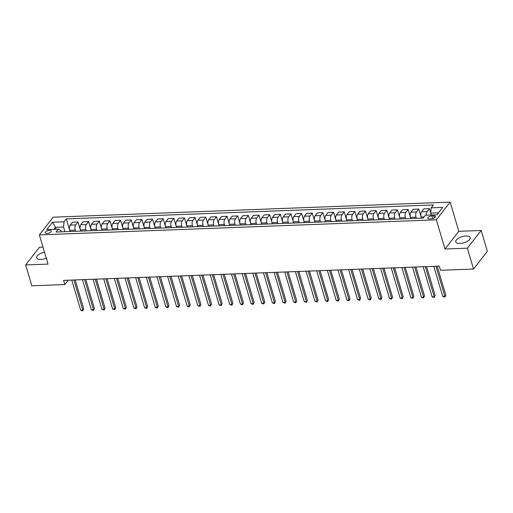 <?xml version="1.0" encoding="UTF-8"?>
<svg xmlns="http://www.w3.org/2000/svg" width="513" height="513" viewBox="0 0 513 513"><rect width="100%" height="100%" fill="white"/><g stroke="black" fill="none" stroke-linecap="round" stroke-linejoin="round"><path stroke-width="0.77" d="M44.49 252.21A7.509 3.206 -16.5 0 0 36.654 257.795A7.509 3.206 -16.5 0 0 40.937 259.398A7.509 3.206 -16.5 0 0 46.273 258.212M460.058 243.483A7.509 3.206 -16.5 0 0 467.311 241.373A7.509 3.206 -16.5 0 0 470.171 237.615A7.509 3.206 -16.5 0 0 465.887 236.018A7.509 3.206 -16.5 0 0 458.628 238.128A7.509 3.206 -16.5 0 0 455.775 241.879A7.509 3.206 -16.5 0 0 460.058 243.483M47.106 233.434A3.078 1.315 -16.5 0 0 50.088 232.569A3.078 1.315 -16.5 0 0 51.255 231.023A3.078 1.315 -16.5 0 0 49.498 230.369A3.078 1.315 -16.5 0 0 46.523 231.235A3.078 1.315 -16.5 0 0 45.349 232.774A3.078 1.315 -16.5 0 0 47.106 233.434M42.983 247.112L39.475 247.24L25.65 264.945L31.832 285.805L64.843 284.555L68.235 280.207M450.157 202.109L53.185 217.185L39.36 234.883L436.332 219.814L450.157 202.109L458.808 231.318L444.983 249.023L467.343 248.17L481.168 230.472L458.808 231.318M481.168 230.472L487.35 251.332L473.525 269.036L467.343 248.17M473.525 269.036L440.513 270.287L439.282 266.119L63.606 280.38L64.843 284.555M433.741 215.826L431.869 215.896A2.982 1.276 -16.5 0 0 428.983 216.736A2.982 1.276 -16.5 0 0 427.848 218.23A2.982 1.276 -16.5 0 0 429.554 218.865L431.427 218.794A2.982 1.276 -16.5 0 0 434.312 217.954A2.982 1.276 -16.5 0 0 435.447 216.46A2.982 1.276 -16.5 0 0 433.741 215.826L434.364 217.922M438.5 212.799L430.708 213.094L431.215 207.842L433.472 204.95L66.318 218.891L69.608 230.004M431.215 207.842L442.713 207.406L436.961 214.774L425.457 215.21L423.199 218.108L56.045 232.049L58.302 229.151L46.805 229.587L52.557 222.225L64.054 221.783L66.318 218.891M25.65 264.945L48.01 264.092L39.36 234.883M444.983 249.023L436.332 219.814M58.302 229.151L60.784 230.581L61.162 231.85M56.02 229.24L55.455 227.342L53.916 229.317M431.266 214.992L430.708 213.094M421.442 218.172L421.096 217.005A3.848 1.789 -92.2 0 1 421.603 211.754L423.866 208.862L429.4 208.65L430.708 213.068M416.332 218.365L415.985 217.198A3.848 1.789 -92.2 0 1 416.492 211.946L418.755 209.054L421.006 216.659M410.798 218.576L410.451 217.409A3.848 1.789 -92.2 0 1 410.958 212.158L413.215 209.266L418.755 209.054M405.687 218.769L405.341 217.602A3.848 1.789 -92.2 0 1 405.841 212.35L408.104 209.458L410.355 217.063M400.146 218.98L399.8 217.813A3.848 1.789 -92.2 0 1 400.307 212.562L402.564 209.67L408.104 209.458M395.036 219.173L394.689 218.006A3.848 1.789 -92.2 0 1 395.196 212.754L397.453 209.862L399.71 217.467M389.495 219.384L389.155 218.217A3.848 1.789 -92.2 0 1 389.656 212.966L391.919 210.074L397.453 209.862M384.384 219.577L384.038 218.41A3.848 1.789 -92.2 0 1 384.545 213.158L386.808 210.266L389.059 217.878M378.85 219.788L378.504 218.621A3.848 1.789 -92.2 0 1 379.011 213.37L381.268 210.477L386.808 210.266M373.74 219.981L373.393 218.814A3.848 1.789 -92.2 0 1 373.9 213.562L376.157 210.67L378.414 218.281M368.199 220.192L367.853 219.025A3.848 1.789 -92.2 0 1 368.36 213.774L370.623 210.881L376.157 210.67M363.089 220.391L362.742 219.218A3.848 1.789 -92.2 0 1 363.249 213.966L365.512 211.074L367.763 218.685M357.555 220.596L357.208 219.429A3.848 1.789 -92.2 0 1 357.715 214.178L359.972 211.285L365.512 211.074M352.444 220.795L352.098 219.628A3.848 1.789 -92.2 0 1 352.604 214.376L354.861 211.478L357.119 219.089M346.903 221L346.557 219.833A3.848 1.789 -92.2 0 1 347.064 214.581L349.327 211.689L354.861 211.478M341.793 221.199L341.446 220.032A3.848 1.789 -92.2 0 1 341.953 214.78L344.217 211.882L346.467 219.493M336.259 221.404L335.912 220.237A3.848 1.789 -92.2 0 1 336.419 214.985L338.676 212.093L344.217 211.882M331.148 221.603L330.802 220.436A3.848 1.789 -92.2 0 1 331.302 215.184L333.565 212.286L335.816 219.897M325.608 221.815L325.261 220.641A3.848 1.789 -92.2 0 1 325.768 215.389L328.025 212.497L333.565 212.286M320.497 222.007L320.15 220.84A3.848 1.789 -92.2 0 1 320.657 215.588L322.914 212.69L325.171 220.301M314.956 222.219L314.616 221.045A3.848 1.789 -92.2 0 1 315.117 215.793L317.38 212.901L322.914 212.69M309.846 222.411L309.499 221.244A3.848 1.789 -92.2 0 1 310.006 215.992L312.27 213.094L314.52 220.705M304.312 222.623L303.965 221.456A3.848 1.789 -92.2 0 1 304.472 216.204L306.729 213.305L312.27 213.094M299.201 222.815L298.855 221.648A3.848 1.789 -92.2 0 1 299.361 216.396L301.618 213.498L303.876 221.109M293.66 223.027L293.314 221.86A3.848 1.789 -92.2 0 1 293.821 216.608L296.084 213.709L301.618 213.498M288.55 223.219L288.203 222.052A3.848 1.789 -92.2 0 1 288.71 216.8L290.974 213.908L293.224 221.513M283.016 223.431L282.669 222.264A3.848 1.789 -92.2 0 1 283.176 217.012L285.433 214.113L290.974 213.908M277.905 223.623L277.559 222.456A3.848 1.789 -92.2 0 1 278.065 217.204L280.322 214.312L282.58 221.917M272.365 223.835L272.018 222.668A3.848 1.789 -92.2 0 1 272.525 217.416L274.788 214.517L280.322 214.312M267.254 224.027L266.907 222.86A3.848 1.789 -92.2 0 1 267.414 217.608L269.678 214.716L271.928 222.321M261.72 224.239L261.374 223.072A3.848 1.789 -92.2 0 1 261.88 217.82L264.137 214.921L269.678 214.716M256.609 224.431L256.263 223.264A3.848 1.789 -92.2 0 1 256.763 218.012L259.027 215.12L261.277 222.725M251.069 224.643L250.722 223.476A3.848 1.789 -92.2 0 1 251.229 218.224L253.486 215.325L259.027 215.12M245.958 224.835L245.612 223.668A3.848 1.789 -92.2 0 1 246.118 218.416L248.375 215.524L250.633 223.129M240.417 225.047L240.078 223.88A3.848 1.789 -92.2 0 1 240.578 218.628L242.841 215.736L248.375 215.524M235.307 225.239L234.96 224.072A3.848 1.789 -92.2 0 1 235.467 218.82L237.731 215.928L239.981 223.533M229.773 225.451L229.426 224.284A3.848 1.789 -92.2 0 1 229.933 219.032L232.19 216.14L237.731 215.928M224.662 225.643L224.316 224.476A3.848 1.789 -92.2 0 1 224.822 219.224L227.079 216.332L229.337 223.937M219.122 225.855L218.775 224.688A3.848 1.789 -92.2 0 1 219.282 219.436L221.545 216.544L227.079 216.332M214.011 226.047L213.664 224.88A3.848 1.789 -92.2 0 1 214.171 219.628L216.435 216.736L218.685 224.341M208.477 226.259L208.131 225.092A3.848 1.789 -92.2 0 1 208.637 219.84L210.894 216.948L216.435 216.736M203.366 226.451L203.02 225.284A3.848 1.789 -92.2 0 1 203.526 220.032L205.784 217.14L208.041 224.745M197.826 226.663L197.479 225.496A3.848 1.789 -92.2 0 1 197.986 220.244L200.25 217.352L205.784 217.14M192.715 226.855L192.369 225.688A3.848 1.789 -92.2 0 1 192.875 220.436L195.139 217.544L197.39 225.156M187.181 227.067L186.835 225.9A3.848 1.789 -92.2 0 1 187.341 220.648L189.598 217.756L195.139 217.544M182.07 227.259L181.724 226.092A3.848 1.789 -92.2 0 1 182.224 220.84L184.488 217.948L186.738 225.56M176.53 227.471L176.183 226.304A3.848 1.789 -92.2 0 1 176.69 221.052L178.947 218.16L184.488 217.948M171.419 227.669L171.073 226.496A3.848 1.789 -92.2 0 1 171.579 221.244L173.836 218.352L176.094 225.964M165.879 227.875L165.539 226.708A3.848 1.789 -92.2 0 1 166.039 221.456L168.302 218.564L173.836 218.352M160.768 228.073L160.422 226.906A3.848 1.789 -92.2 0 1 160.928 221.654L163.192 218.756L165.442 226.368M155.234 228.279L154.888 227.112A3.848 1.789 -92.2 0 1 155.394 221.86L157.651 218.968L163.192 218.756M150.123 228.477L149.777 227.31A3.848 1.789 -92.2 0 1 150.283 222.058L152.541 219.16L154.798 226.772M144.583 228.683L144.236 227.516A3.848 1.789 -92.2 0 1 144.743 222.264L147.007 219.372L152.541 219.16M139.472 228.881L139.126 227.714A3.848 1.789 -92.2 0 1 139.632 222.462L141.896 219.564L144.147 227.176M133.938 229.087L133.592 227.919A3.848 1.789 -92.2 0 1 134.098 222.668L136.355 219.776L141.896 219.564M128.827 229.285L128.481 228.118A3.848 1.789 -92.2 0 1 128.987 222.866L131.245 219.968L133.502 227.58M123.287 229.497L122.94 228.323A3.848 1.789 -92.2 0 1 123.447 223.072L125.711 220.18L131.245 219.968M118.176 229.689L117.83 228.522A3.848 1.789 -92.2 0 1 118.336 223.27L120.6 220.372L122.851 227.984M112.642 229.901L112.296 228.734A3.848 1.789 -92.2 0 1 112.802 223.482L115.059 220.584L120.6 220.372M107.531 230.093L107.185 228.926A3.848 1.789 -92.2 0 1 107.685 223.674L109.949 220.776L112.2 228.388M101.991 230.305L101.645 229.138A3.848 1.789 -92.2 0 1 102.151 223.886L104.408 220.988L109.949 220.776M96.88 230.497L96.534 229.33A3.848 1.789 -92.2 0 1 97.04 224.078L99.298 221.18L101.555 228.792M91.34 230.709L91 229.542A3.848 1.789 -92.2 0 1 91.5 224.29L93.764 221.392L99.298 221.18M86.229 230.901L85.883 229.734A3.848 1.789 -92.2 0 1 86.389 224.482L88.653 221.59L90.904 229.196M80.695 231.113L80.349 229.946A3.848 1.789 -92.2 0 1 80.855 224.694L83.112 221.796L88.653 221.59M75.584 231.305L75.238 230.138A3.848 1.789 -92.2 0 1 75.744 224.886L78.002 221.994L80.259 229.6M70.044 231.517L69.697 230.35A3.848 1.789 -92.2 0 1 70.204 225.098L72.468 222.2L78.002 221.994M64.933 231.709L63.548 227.035L55.455 227.342L52.557 222.225M426.354 215.178A3.848 1.789 -92.2 0 1 427.143 211.542L429.4 208.65M64.054 221.783L63.548 227.035M435.947 266.241L444.874 296.36L442.745 296.437L433.818 266.324M437.223 266.196L445.803 295.161L444.835 297.11L442.745 296.437M445.803 295.161L444.835 297.11M425.303 266.645L434.222 296.764L432.093 296.841L423.174 266.728M426.579 266.6L435.159 295.565L434.184 297.514L432.093 296.841M435.159 295.565L434.184 297.514M414.651 267.049L423.578 297.168L421.442 297.251L412.523 267.132M415.928 267.004L424.507 295.969L423.539 297.918L421.442 297.251M424.507 295.969L423.539 297.918M404.007 267.459L412.927 297.572L410.798 297.655L401.878 267.536M405.276 267.408L413.863 296.373L412.888 298.322L410.798 297.655M413.863 296.373L412.888 298.322M393.356 267.863L402.275 297.976L400.146 298.059L391.227 267.94M394.632 267.812L403.212 296.783L402.243 298.726L400.146 298.059M403.212 296.783L402.243 298.726M382.711 268.267L391.631 298.38L389.502 298.463L380.582 268.344M383.98 268.216L392.56 297.187L391.592 299.13L389.502 298.463M392.56 297.187L391.592 299.13M372.06 268.671L380.979 298.784L378.85 298.867L369.931 268.748M373.336 268.62L381.916 297.591L380.941 299.534L378.85 298.867M381.916 297.591L380.941 299.534M361.409 269.075L370.335 299.188L368.206 299.271L359.28 269.152M362.685 269.024L371.265 297.995L370.296 299.938L368.206 299.271M371.265 297.995L370.296 299.938M350.764 269.479L359.684 299.592L357.555 299.675L348.635 269.556M352.04 269.428L360.62 298.399L359.645 300.342L357.555 299.675M360.62 298.399L359.645 300.342M340.113 269.883L349.039 299.996L346.903 300.079L337.984 269.96M341.389 269.832L349.969 298.803L349 300.746L346.903 300.079M349.969 298.803L349 300.746M329.468 270.287L338.388 300.4L336.259 300.483L327.339 270.364M330.738 270.236L339.324 299.207L338.349 301.15L336.259 300.483M339.324 299.207L338.349 301.15M318.817 270.691L327.736 300.804L325.608 300.887L316.688 270.774M320.093 270.64L328.673 299.611L327.704 301.554L325.608 300.887M328.673 299.611L327.704 301.554M308.172 271.095L317.092 301.208L314.963 301.291L306.043 271.178M309.442 271.044L318.022 300.015L317.053 301.958L314.963 301.291M318.022 300.015L317.053 301.958M297.521 271.499L306.441 301.618L304.312 301.695L295.392 271.582M298.797 271.454L307.377 300.419L306.402 302.369L304.312 301.695M307.377 300.419L306.402 302.369M286.87 271.903L295.796 302.022L293.667 302.099L284.741 271.986M288.146 271.858L296.726 300.823L295.757 302.773L293.667 302.099M296.726 300.823L295.757 302.773M276.225 272.307L285.145 302.426L283.016 302.503L274.096 272.39M277.501 272.262L286.081 301.227L285.106 303.177L283.016 302.503M286.081 301.227L285.106 303.177M265.574 272.711L274.5 302.83L272.365 302.907L263.445 272.794M266.85 272.666L275.43 301.631L274.461 303.581L272.365 302.907M275.43 301.631L274.461 303.581M254.929 273.115L263.849 303.234L261.72 303.311L252.8 273.198M256.199 273.07L264.785 302.035L263.81 303.985L261.72 303.311M264.785 302.035L263.81 303.985M244.278 273.519L253.198 303.638L251.069 303.715L242.149 273.602M245.554 273.474L254.134 302.439L253.166 304.389L251.069 303.715M254.134 302.439L253.166 304.389M233.633 273.923L242.553 304.042L240.424 304.119L231.504 274.006M234.903 273.878L243.483 302.843L242.514 304.793L240.424 304.119M243.483 302.843L242.514 304.793M222.982 274.327L231.902 304.446L229.773 304.53L220.853 274.41M224.258 274.282L232.838 303.247L231.863 305.197L229.773 304.53M232.838 303.247L231.863 305.197M212.331 274.731L221.257 304.85L219.128 304.934L210.202 274.814M213.607 274.686L222.187 303.651L221.218 305.601L219.128 304.934M222.187 303.651L221.218 305.601M201.686 275.141L210.606 305.254L208.477 305.338L199.557 275.218M202.962 275.09L211.542 304.062L210.567 306.005L208.477 305.338M211.542 304.062L210.567 306.005M191.035 275.545L199.961 305.658L197.826 305.742L188.906 275.622M192.311 275.494L200.891 304.466L199.923 306.408L197.826 305.742M200.891 304.466L199.923 306.408M180.39 275.949L189.31 306.062L187.181 306.146L178.261 276.026M181.66 275.898L190.246 304.869L189.271 306.812L187.181 306.146M190.246 304.869L189.271 306.812M169.739 276.353L178.659 306.466L176.53 306.55L167.61 276.43M171.015 276.302L179.595 305.273L178.627 307.216L176.53 306.55M179.595 305.273L178.627 307.216M159.094 276.757L168.014 306.87L165.885 306.954L156.965 276.834M160.364 276.706L168.944 305.677L167.975 307.62L165.885 306.954M168.944 305.677L167.975 307.62M148.443 277.161L157.363 307.274L155.234 307.358L146.314 277.238M149.719 277.11L158.299 306.081L157.324 308.024L155.234 307.358M158.299 306.081L157.324 308.024M137.792 277.565L146.718 307.678L144.589 307.762L135.663 277.642M139.068 277.514L147.648 306.485L146.68 308.428L144.589 307.762M147.648 306.485L146.68 308.428M127.147 277.969L136.067 308.082L133.938 308.166L125.018 278.052M128.423 277.918L137.003 306.889L136.028 308.832L133.938 308.166M137.003 306.889L136.028 308.832M116.496 278.373L125.422 308.486L123.287 308.57L114.367 278.456M117.772 278.322L126.352 307.293L125.384 309.236L123.287 308.57M126.352 307.293L125.384 309.236M105.851 278.777L114.771 308.897L112.642 308.973L103.722 278.86M107.121 278.726L115.707 307.697L114.732 309.647L112.642 308.973M115.707 307.697L114.732 309.647M95.2 279.181L104.12 309.301L101.991 309.377L93.071 279.264M96.476 279.136L105.056 308.101L104.088 310.051L101.991 309.377M105.056 308.101L104.088 310.051M84.555 279.585L93.475 309.705L91.346 309.781L82.426 279.668M85.825 279.54L94.405 308.505L93.437 310.455L91.346 309.781M94.405 308.505L93.437 310.455M73.904 279.989L82.824 310.108L80.695 310.185L71.775 280.072M75.18 279.944L83.76 308.909L82.785 310.859L80.695 310.185M83.76 308.909L82.785 310.859M421.096 217.005L424.148 216.89M410.451 217.409L415.985 217.198M399.8 217.813L405.341 217.602M389.155 218.217L394.689 218.006M378.504 218.621L384.038 218.41M367.853 219.025L373.393 218.814M357.208 219.429L362.742 219.218M346.557 219.833L352.098 219.628M335.912 220.237L341.446 220.032M325.261 220.641L330.802 220.436M314.616 221.045L320.15 220.84M303.965 221.456L309.499 221.244M293.314 221.86L298.855 221.648M282.669 222.264L288.203 222.052M272.018 222.668L277.559 222.456M261.374 223.072L266.907 222.86M250.722 223.476L256.263 223.264M240.078 223.88L245.612 223.668M229.426 224.284L234.96 224.072M218.775 224.688L224.316 224.476M208.131 225.092L213.664 224.88M197.479 225.496L203.02 225.284M186.835 225.9L192.369 225.688M176.183 226.304L181.724 226.092M165.539 226.708L171.073 226.496M154.888 227.112L160.422 226.906M144.236 227.516L149.777 227.31M133.592 227.919L139.126 227.714M122.94 228.323L128.481 228.118M112.296 228.734L117.83 228.522M101.645 229.138L107.185 228.926M91 229.542L96.534 229.33M80.349 229.946L85.883 229.734M69.697 230.35L75.238 230.138M421.603 211.754L427.143 211.542M410.958 212.158L416.492 211.946M400.307 212.562L405.841 212.35M389.656 212.966L395.196 212.754M379.011 213.37L384.545 213.158M368.36 213.774L373.9 213.562M357.715 214.178L363.249 213.966M347.064 214.581L352.604 214.376M336.419 214.985L341.953 214.78M325.768 215.389L331.302 215.184M315.117 215.793L320.657 215.588M304.472 216.204L310.006 215.992M293.821 216.608L299.361 216.396M283.176 217.012L288.71 216.8M272.525 217.416L278.065 217.204M261.88 217.82L267.414 217.608M251.229 218.224L256.763 218.012M240.578 218.628L246.118 218.416M229.933 219.032L235.467 218.82M219.282 219.436L224.822 219.224M208.637 219.84L214.171 219.628M197.986 220.244L203.526 220.032M187.341 220.648L192.875 220.436M176.69 221.052L182.224 220.84M166.039 221.456L171.579 221.244M155.394 221.86L160.928 221.654M144.743 222.264L150.283 222.058M134.098 222.668L139.632 222.462M123.447 223.072L128.987 222.866M112.802 223.482L118.336 223.27M102.151 223.886L107.685 223.674M91.5 224.29L97.04 224.078M80.855 224.694L86.389 224.482M70.204 225.098L75.744 224.886M432.671 218.602L431.869 215.896"/></g></svg>
